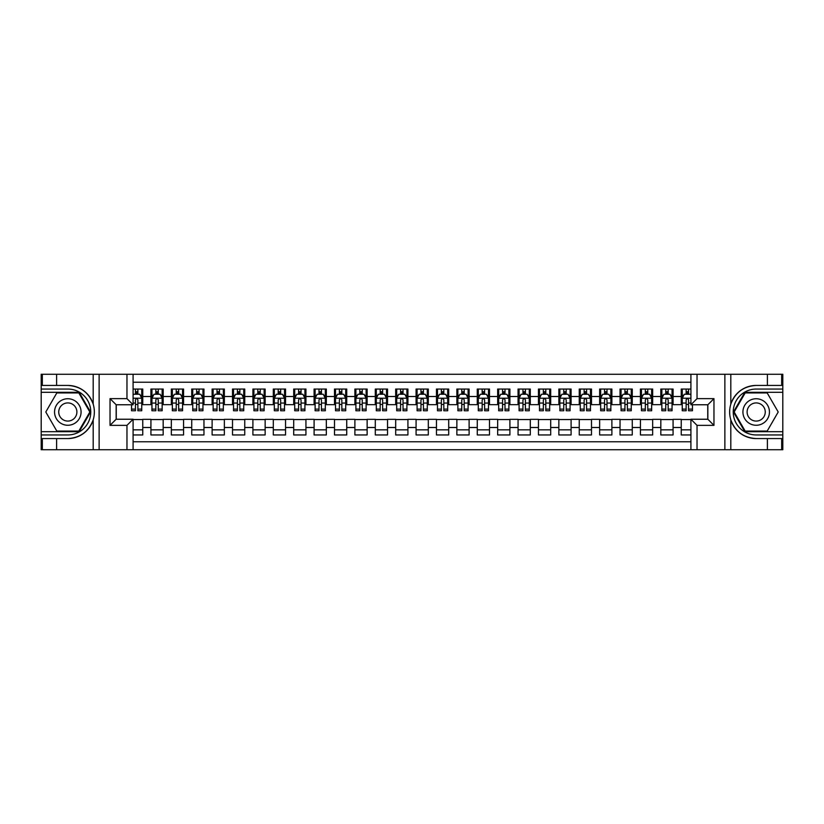 <?xml version="1.0" encoding="UTF-8"?>
<svg xmlns="http://www.w3.org/2000/svg" width="824" height="824" viewBox="0 0 824 824"><rect width="100%" height="100%" fill="white"/><g stroke="black" fill="none" stroke-linecap="round" stroke-linejoin="round"><path stroke-width="1.24" d="M133.086 449.729L690.914 449.729L690.914 419.241L707.847 419.241L707.847 404.759L690.914 404.759L690.914 374.271L133.086 374.271L133.086 404.759L116.153 404.759L116.153 419.241L133.086 419.241L133.086 449.729L56.599 449.729L56.599 438.564L67.815 438.564C80.299 437.812 88.755 431.591 93.184 419.89C94.739 414.637 94.739 409.373 93.184 404.11C88.755 392.409 80.299 386.188 67.815 385.436L56.599 385.436L56.599 374.271L41.2 374.271L41.2 431.683L79.176 431.683L90.547 412L79.176 392.317L41.2 392.317M690.914 389.052L681.232 389.052L681.232 396.498L673.074 396.498L673.074 404.656L681.232 404.656L681.232 396.498M673.074 396.498L673.074 389.052L660.827 389.052L660.827 396.498L652.67 396.498L652.67 404.656L660.827 404.656L660.827 396.498M652.67 396.498L652.67 389.052L640.433 389.052L640.433 396.498L632.276 396.498L632.276 404.656L640.433 404.656L640.433 396.498M632.276 396.498L632.276 389.052L620.039 389.052L620.039 396.498L611.882 396.498L611.882 404.656L620.039 404.656L620.039 396.498M611.882 396.498L611.882 389.052L599.645 389.052L599.645 396.498L591.488 396.498L591.488 404.656L599.645 404.656L599.645 396.498M591.488 396.498L591.488 389.052L579.251 389.052L579.251 396.498L571.094 396.498L571.094 404.656L579.251 404.656L579.251 396.498M571.094 396.498L571.094 389.052L558.847 389.052L558.847 396.498L550.689 396.498L550.689 404.656L558.847 404.656L558.847 396.498M550.689 396.498L550.689 389.052L538.453 389.052L538.453 396.498L530.296 396.498L530.296 404.656L538.453 404.656L538.453 396.498M530.296 396.498L530.296 389.052L518.059 389.052L518.059 396.498L509.901 396.498L509.901 404.656L518.059 404.656L518.059 396.498M509.901 396.498L509.901 389.052L497.665 389.052L497.665 396.498L489.507 396.498L489.507 404.656L497.665 404.656L497.665 396.498M489.507 396.498L489.507 389.052L477.271 389.052L477.271 396.498L469.113 396.498L469.113 404.656L477.271 404.656L477.271 396.498M469.113 396.498L469.113 389.052L456.867 389.052L456.867 396.498L448.709 396.498L448.709 404.656L456.867 404.656L456.867 396.498M448.709 396.498L448.709 389.052L436.473 389.052L436.473 396.498L428.315 396.498L428.315 404.656L436.473 404.656L436.473 396.498M428.315 396.498L428.315 389.052L416.079 389.052L416.079 396.498L407.921 396.498L407.921 404.656L416.079 404.656L416.079 396.498M407.921 396.498L407.921 389.052L395.685 389.052L395.685 396.498L387.527 396.498L387.527 404.656L395.685 404.656L395.685 396.498M387.527 396.498L387.527 389.052L375.291 389.052L375.291 396.498L367.133 396.498L367.133 404.656L375.291 404.656L375.291 396.498M367.133 396.498L367.133 389.052L354.887 389.052L354.887 396.498L346.729 396.498L346.729 404.656L354.887 404.656L354.887 396.498M346.729 396.498L346.729 389.052L334.493 389.052L334.493 396.498L326.335 396.498L326.335 404.656L334.493 404.656L334.493 396.498M326.335 396.498L326.335 389.052L314.099 389.052L314.099 396.498L305.941 396.498L305.941 404.656L314.099 404.656L314.099 396.498M305.941 396.498L305.941 389.052L293.704 389.052L293.704 396.498L285.547 396.498L285.547 404.656L293.704 404.656L293.704 396.498M285.547 396.498L285.547 389.052L273.311 389.052L273.311 396.498L265.153 396.498L265.153 404.656L273.311 404.656L273.311 396.498M265.153 396.498L265.153 389.052L252.906 389.052L252.906 396.498L244.749 396.498L244.749 404.656L252.906 404.656L252.906 396.498M244.749 396.498L244.749 389.052L232.512 389.052L232.512 396.498L224.355 396.498L224.355 404.656L232.512 404.656L232.512 396.498M224.355 396.498L224.355 389.052L212.118 389.052L212.118 396.498L203.961 396.498L203.961 404.656L212.118 404.656L212.118 396.498M203.961 396.498L203.961 389.052L191.724 389.052L191.724 396.498L183.567 396.498L183.567 404.656L191.724 404.656L191.724 396.498M183.567 396.498L183.567 389.052L171.33 389.052L171.33 396.498L163.173 396.498L163.173 404.656L171.33 404.656L171.33 396.498M163.173 396.498L163.173 389.052L150.926 389.052L150.926 404.656L142.768 404.656L142.768 389.052L133.086 389.052M133.086 434.948L142.768 434.948L142.768 419.344L150.926 419.344L150.926 434.948L163.173 434.948L163.173 419.344L171.33 419.344L171.33 427.502L163.173 427.502M171.33 427.502L171.33 434.948L183.567 434.948L183.567 419.344L191.724 419.344L191.724 427.502L183.567 427.502M191.724 427.502L191.724 434.948L203.961 434.948L203.961 419.344L212.118 419.344L212.118 427.502L203.961 427.502M212.118 427.502L212.118 434.948L224.355 434.948L224.355 419.344L232.512 419.344L232.512 427.502L224.355 427.502M232.512 427.502L232.512 434.948L244.749 434.948L244.749 419.344L252.906 419.344L252.906 427.502L244.749 427.502M252.906 427.502L252.906 434.948L265.153 434.948L265.153 419.344L273.311 419.344L273.311 427.502L265.153 427.502M273.311 427.502L273.311 434.948L285.547 434.948L285.547 419.344L293.704 419.344L293.704 427.502L285.547 427.502M293.704 427.502L293.704 434.948L305.941 434.948L305.941 419.344L314.099 419.344L314.099 427.502L305.941 427.502M314.099 427.502L314.099 434.948L326.335 434.948L326.335 419.344L334.493 419.344L334.493 427.502L326.335 427.502M334.493 427.502L334.493 434.948L346.729 434.948L346.729 419.344L354.887 419.344L354.887 427.502L346.729 427.502M354.887 427.502L354.887 434.948L367.133 434.948L367.133 419.344L375.291 419.344L375.291 427.502L367.133 427.502M375.291 427.502L375.291 434.948L387.527 434.948L387.527 419.344L395.685 419.344L395.685 427.502L387.527 427.502M395.685 427.502L395.685 434.948L407.921 434.948L407.921 419.344L416.079 419.344L416.079 427.502L407.921 427.502M416.079 427.502L416.079 434.948L428.315 434.948L428.315 419.344L436.473 419.344L436.473 427.502L428.315 427.502M436.473 427.502L436.473 434.948L448.709 434.948L448.709 419.344L456.867 419.344L456.867 427.502L448.709 427.502M456.867 427.502L456.867 434.948L469.113 434.948L469.113 419.344L477.271 419.344L477.271 427.502L469.113 427.502M477.271 427.502L477.271 434.948L489.507 434.948L489.507 419.344L497.665 419.344L497.665 427.502L489.507 427.502M497.665 427.502L497.665 434.948L509.901 434.948L509.901 419.344L518.059 419.344L518.059 427.502L509.901 427.502M518.059 427.502L518.059 434.948L530.296 434.948L530.296 419.344L538.453 419.344L538.453 427.502L530.296 427.502M538.453 427.502L538.453 434.948L550.689 434.948L550.689 419.344L558.847 419.344L558.847 427.502L550.689 427.502M558.847 427.502L558.847 434.948L571.094 434.948L571.094 419.344L579.251 419.344L579.251 427.502L571.094 427.502M579.251 427.502L579.251 434.948L591.488 434.948L591.488 419.344L599.645 419.344L599.645 427.502L591.488 427.502M599.645 427.502L599.645 434.948L611.882 434.948L611.882 419.344L620.039 419.344L620.039 427.502L611.882 427.502M620.039 427.502L620.039 434.948L632.276 434.948L632.276 419.344L640.433 419.344L640.433 427.502L632.276 427.502M640.433 427.502L640.433 434.948L652.67 434.948L652.67 419.344L660.827 419.344L660.827 427.502L652.67 427.502M660.827 427.502L660.827 434.948L673.074 434.948L673.074 419.344L681.232 419.344L681.232 427.502L673.074 427.502M690.914 382.223L133.086 382.223M133.086 441.777L690.914 441.777M681.232 427.502L681.232 434.948L690.914 434.948M116.256 404.759L116.256 419.241M707.744 419.241L707.744 404.759M135.435 394.15L137.876 394.15M141.749 394.15L142.768 394.15M135.435 404.45L137.876 404.45M141.749 404.45L142.768 404.45M133.086 419.55L142.768 419.55M133.086 429.85L142.768 429.85M150.926 404.45L151.946 404.45M155.829 404.45L158.27 404.45M162.153 404.45L163.173 404.45M150.926 394.15L151.946 394.15M155.829 394.15L158.27 394.15M162.153 394.15L163.173 394.15M150.926 419.55L163.173 419.55M150.926 429.85L163.173 429.85M171.33 419.55L183.567 419.55M171.33 429.85L183.567 429.85M171.33 394.15L172.35 394.15M176.223 394.15L178.674 394.15M182.547 394.15L183.567 394.15M171.33 404.45L172.35 404.45M176.223 404.45L178.674 404.45M182.547 404.45L183.567 404.45M191.724 419.55L203.961 419.55M191.724 429.85L203.961 429.85M191.724 394.15L192.744 394.15M196.617 394.15L199.068 394.15M202.941 394.15L203.961 394.15M191.724 404.45L192.744 404.45M196.617 404.45L199.068 404.45M202.941 404.45L203.961 404.45M212.118 419.55L224.355 419.55M212.118 429.85L224.355 429.85M212.118 394.15L213.138 394.15M217.011 394.15L219.462 394.15M223.335 394.15L224.355 394.15M212.118 404.45L213.138 404.45M217.011 404.45L219.462 404.45M223.335 404.45L224.355 404.45M232.512 419.55L244.749 419.55M232.512 429.85L244.749 429.85M232.512 394.15L233.532 394.15M237.415 394.15L239.856 394.15M243.729 394.15L244.749 394.15M232.512 404.45L233.532 404.45M237.415 404.45L239.856 404.45M243.729 404.45L244.749 404.45M252.906 419.55L265.153 419.55M252.906 429.85L265.153 429.85M252.906 394.15L253.926 394.15M257.809 394.15L260.25 394.15M264.133 394.15L265.153 394.15M252.906 404.45L253.926 404.45M257.809 404.45L260.25 404.45M264.133 404.45L265.153 404.45M273.311 419.55L285.547 419.55M273.311 429.85L285.547 429.85M273.311 394.15L274.33 394.15M278.203 394.15L280.654 394.15M284.527 394.15L285.547 394.15M273.311 404.45L274.33 404.45M278.203 404.45L280.654 404.45M284.527 404.45L285.547 404.45M293.704 419.55L305.941 419.55M293.704 429.85L305.941 429.85M293.704 394.15L294.724 394.15M298.597 394.15L301.048 394.15M304.921 394.15L305.941 394.15M293.704 404.45L294.724 404.45M298.597 404.45L301.048 404.45M304.921 404.45L305.941 404.45M314.099 419.55L326.335 419.55M314.099 429.85L326.335 429.85M314.099 394.15L315.118 394.15M318.991 394.15L321.442 394.15M325.315 394.15L326.335 394.15M314.099 404.45L315.118 404.45M318.991 404.45L321.442 404.45M325.315 404.45L326.335 404.45M334.493 419.55L346.729 419.55M334.493 429.85L346.729 429.85M334.493 394.15L335.512 394.15M339.385 394.15L341.836 394.15M345.709 394.15L346.729 394.15M334.493 404.45L335.512 404.45M339.385 404.45L341.836 404.45M345.709 404.45L346.729 404.45M354.887 419.55L367.133 419.55M354.887 429.85L367.133 429.85M354.887 394.15L355.906 394.15M359.789 394.15L362.23 394.15M366.113 394.15L367.133 394.15M354.887 404.45L355.906 404.45M359.789 404.45L362.23 404.45M366.113 404.45L367.133 404.45M375.291 419.55L387.527 419.55M375.291 429.85L387.527 429.85M375.291 394.15L376.311 394.15M380.183 394.15L382.635 394.15M386.507 394.15L387.527 394.15M375.291 404.45L376.311 404.45M380.183 404.45L382.635 404.45M386.507 404.45L387.527 404.45M395.685 419.55L407.921 419.55M395.685 429.85L407.921 429.85M395.685 394.15L396.704 394.15M400.577 394.15L403.029 394.15M406.901 394.15L407.921 394.15M395.685 404.45L396.704 404.45M400.577 404.45L403.029 404.45M406.901 404.45L407.921 404.45M416.079 419.55L428.315 419.55M416.079 429.85L428.315 429.85M416.079 394.15L417.099 394.15M420.971 394.15L423.423 394.15M427.296 394.15L428.315 394.15M416.079 404.45L417.099 404.45M420.971 404.45L423.423 404.45M427.296 404.45L428.315 404.45M436.473 419.55L448.709 419.55M436.473 429.85L448.709 429.85M436.473 394.15L437.493 394.15M441.365 394.15L443.817 394.15M447.69 394.15L448.709 394.15M436.473 404.45L437.493 404.45M441.365 404.45L443.817 404.45M447.69 404.45L448.709 404.45M456.867 419.55L469.113 419.55M456.867 429.85L469.113 429.85M456.867 394.15L457.887 394.15M461.77 394.15L464.211 394.15M468.094 394.15L469.113 394.15M456.867 404.45L457.887 404.45M461.77 404.45L464.211 404.45M468.094 404.45L469.113 404.45M477.271 419.55L489.507 419.55M477.271 429.85L489.507 429.85M477.271 394.15L478.291 394.15M482.164 394.15L484.615 394.15M488.488 394.15L489.507 394.15M477.271 404.45L478.291 404.45M482.164 404.45L484.615 404.45M488.488 404.45L489.507 404.45M497.665 419.55L509.901 419.55M497.665 429.85L509.901 429.85M497.665 394.15L498.685 394.15M502.558 394.15L505.009 394.15M508.882 394.15L509.901 394.15M497.665 404.45L498.685 404.45M502.558 404.45L505.009 404.45M508.882 404.45L509.901 404.45M518.059 419.55L530.296 419.55M518.059 429.85L530.296 429.85M518.059 394.15L519.079 394.15M522.952 394.15L525.403 394.15M529.276 394.15L530.296 394.15M518.059 404.45L519.079 404.45M522.952 404.45L525.403 404.45M529.276 404.45L530.296 404.45M538.453 419.55L550.689 419.55M538.453 429.85L550.689 429.85M538.453 394.15L539.473 394.15M543.346 394.15L545.797 394.15M549.67 394.15L550.689 394.15M538.453 404.45L539.473 404.45M543.346 404.45L545.797 404.45M549.67 404.45L550.689 404.45M558.847 419.55L571.094 419.55M558.847 429.85L571.094 429.85M558.847 394.15L559.867 394.15M563.75 394.15L566.191 394.15M570.074 394.15L571.094 394.15M558.847 404.45L559.867 404.45M563.75 404.45L566.191 404.45M570.074 404.45L571.094 404.45M579.251 419.55L591.488 419.55M579.251 429.85L591.488 429.85M579.251 394.15L580.271 394.15M584.144 394.15L586.585 394.15M590.468 394.15L591.488 394.15M579.251 404.45L580.271 404.45M584.144 404.45L586.585 404.45M590.468 404.45L591.488 404.45M599.645 419.55L611.882 419.55M599.645 429.85L611.882 429.85M599.645 394.15L600.665 394.15M604.538 394.15L606.989 394.15M610.862 394.15L611.882 394.15M599.645 404.45L600.665 404.45M604.538 404.45L606.989 404.45M610.862 404.45L611.882 404.45M620.039 419.55L632.276 419.55M620.039 429.85L632.276 429.85M620.039 394.15L621.059 394.15M624.932 394.15L627.383 394.15M631.256 394.15L632.276 394.15M620.039 404.45L621.059 404.45M624.932 404.45L627.383 404.45M631.256 404.45L632.276 404.45M640.433 419.55L652.67 419.55M640.433 429.85L652.67 429.85M640.433 394.15L641.453 394.15M645.326 394.15L647.777 394.15M651.65 394.15L652.67 394.15M640.433 404.45L641.453 404.45M645.326 404.45L647.777 404.45M651.65 404.45L652.67 404.45M660.827 419.55L673.074 419.55M660.827 429.85L673.074 429.85M660.827 394.15L661.847 394.15M665.73 394.15L668.171 394.15M672.054 394.15L673.074 394.15M660.827 404.45L661.847 404.45M665.73 404.45L668.171 404.45M672.054 404.45L673.074 404.45M681.232 419.55L690.914 419.55M681.232 429.85L690.914 429.85M681.232 394.15L682.251 394.15M686.124 394.15L688.565 394.15M681.232 404.45L682.251 404.45M686.124 404.45L688.565 404.45M137.876 391.709L135.435 391.709M131.552 409.116L131.552 410.774L135.435 410.774L135.435 409.116L131.552 409.116L131.552 404.759M140.276 395.376L141.749 395.376L141.749 410.774L137.876 410.774L137.876 399.867C137.062 398.291 136.248 398.291 135.435 399.867L135.435 409.116M141.749 395.376L141.749 389.052M141.749 398.332L139.709 394.253L133.591 394.253L133.086 395.273M135.435 394.253L135.435 389.052M137.876 389.052L137.876 394.253M74.448 400.516A13.256 13.256 0 0 0 56.331 405.367A13.256 13.256 0 0 0 61.192 423.484A13.256 13.256 0 0 0 79.3 418.633A13.256 13.256 0 0 0 74.448 400.516M72.358 404.141A9.074 9.074 0 0 0 59.956 407.458A9.074 9.074 0 0 0 63.283 419.859A9.074 9.074 0 0 0 75.674 416.542A9.074 9.074 0 0 0 72.358 404.141M78.826 431.065L56.804 431.065L45.794 412L56.804 392.935L78.826 392.935L89.837 412L78.826 431.065M762.808 400.516A13.256 13.256 0 0 0 744.7 405.367A13.256 13.256 0 0 0 749.552 423.484A13.256 13.256 0 0 0 767.669 418.633A13.256 13.256 0 0 0 762.808 400.516M760.717 404.141A9.074 9.074 0 0 0 748.326 407.458A9.074 9.074 0 0 0 751.643 419.859A9.074 9.074 0 0 0 764.044 416.542A9.074 9.074 0 0 0 760.717 404.141M767.196 431.065L745.174 431.065L734.163 412L745.174 392.935L767.196 392.935L778.206 412L767.196 431.065M126.968 449.729L126.968 425.359L110.035 425.359L110.035 398.641L126.968 398.641L126.968 374.271L99.127 374.271L99.127 449.729M67.815 385.436A26.564 26.564 0 0 1 93.184 404.11L93.184 374.271L56.599 374.271M56.599 449.729L41.2 449.729L41.2 431.683M41.2 434.948L67.815 434.948A22.948 22.948 0 0 0 90.764 412A22.948 22.948 0 0 0 67.815 389.052L41.2 389.052M67.815 438.564A26.564 26.564 0 0 0 93.184 419.89L93.184 449.729M93.184 374.271L99.127 374.271M126.968 374.271L133.086 374.271M56.599 438.564L42.323 438.564L42.323 449.729M56.599 385.436L42.323 385.436L42.323 374.271M126.968 425.359L133.086 419.241M110.035 425.359L116.153 419.241M110.035 398.641L116.153 404.759M126.968 398.641L133.086 404.759M690.914 374.271L767.401 374.271L767.401 385.436L756.185 385.436C743.701 386.188 735.245 392.409 730.816 404.11C729.261 409.363 729.261 414.627 730.816 419.89C735.245 431.591 743.701 437.812 756.185 438.564L767.401 438.564L767.401 449.729L782.8 449.729L782.8 392.317L744.824 392.317L733.453 412L744.824 431.683L782.8 431.683M697.032 374.271L697.032 398.641L713.965 398.641L713.965 425.359L697.032 425.359L697.032 449.729L724.873 449.729L724.873 374.271M756.185 438.564A26.564 26.564 0 0 1 730.816 419.89L730.816 449.729L767.401 449.729M767.401 374.271L782.8 374.271L782.8 392.317M782.8 389.052L756.185 389.052A22.948 22.948 0 0 0 733.236 412A22.948 22.948 0 0 0 756.185 434.948L782.8 434.948M756.185 385.436A26.564 26.564 0 0 0 730.816 404.11L730.816 374.271M730.816 449.729L724.873 449.729M697.032 449.729L690.914 449.729M767.401 385.436L781.677 385.436L781.677 374.271M767.401 438.564L781.677 438.564L781.677 449.729M697.032 398.641L690.914 404.759M713.965 398.641L707.847 404.759M713.965 425.359L707.847 419.241M697.032 425.359L690.914 419.241M158.27 391.709L155.829 391.709M162.153 409.116L158.27 409.116L158.27 410.774L162.153 410.774L162.153 398.332L160.113 394.253L153.985 394.253L151.946 398.332L151.946 410.774L155.829 410.774L155.829 409.116L151.946 409.116M151.946 398.332L151.946 389.052M162.153 398.332L162.153 389.052M155.829 394.253L155.829 389.052M158.27 389.052L158.27 394.253M158.27 409.116L158.27 399.867C157.456 398.291 156.642 398.291 155.829 399.867L155.829 409.116M178.674 391.709L176.223 391.709M182.547 409.116L178.674 409.116L178.674 410.774L182.547 410.774L182.547 398.332L180.507 394.253L174.389 394.253L172.35 398.332L172.35 410.774L176.223 410.774L176.223 409.116L172.35 409.116M172.35 398.332L172.35 389.052M182.547 398.332L182.547 389.052M176.223 394.253L176.223 389.052M178.674 389.052L178.674 394.253M178.674 409.116L178.674 399.867C177.85 398.291 177.036 398.291 176.223 399.867L176.223 409.116M199.068 391.709L196.617 391.709M202.941 409.116L199.068 409.116L199.068 410.774L202.941 410.774L202.941 398.332L200.902 394.253L194.783 394.253L192.744 398.332L192.744 410.774L196.617 410.774L196.617 409.116L192.744 409.116M192.744 398.332L192.744 389.052M202.941 398.332L202.941 389.052M196.617 394.253L196.617 389.052M199.068 389.052L199.068 394.253M199.068 409.116L199.068 399.867C198.254 398.291 197.43 398.291 196.617 399.867L196.617 409.116M219.462 391.709L217.011 391.709M223.335 409.116L219.462 409.116L219.462 410.774L223.335 410.774L223.335 398.332L221.296 394.253L215.177 394.253L213.138 398.332L213.138 410.774L217.011 410.774L217.011 409.116L213.138 409.116M213.138 398.332L213.138 389.052M223.335 398.332L223.335 389.052M217.011 394.253L217.011 389.052M219.462 389.052L219.462 394.253M219.462 409.116L219.462 399.867C218.648 398.291 217.835 398.291 217.011 399.867L217.011 409.116M239.856 391.709L237.415 391.709M243.729 409.116L239.856 409.116L239.856 410.774L243.729 410.774L243.729 398.332L241.69 394.253L235.571 394.253L233.532 398.332L233.532 410.774L237.415 410.774L237.415 409.116L233.532 409.116M233.532 398.332L233.532 389.052M243.729 398.332L243.729 389.052M237.415 394.253L237.415 389.052M239.856 389.052L239.856 394.253M239.856 409.116L239.856 399.867C239.042 398.291 238.229 398.291 237.415 399.867L237.415 409.116M260.25 391.709L257.809 391.709M264.133 409.116L260.25 409.116L260.25 410.774L264.133 410.774L264.133 398.332L262.094 394.253L255.965 394.253L253.926 398.332L253.926 410.774L257.809 410.774L257.809 409.116L253.926 409.116M253.926 398.332L253.926 389.052M264.133 398.332L264.133 389.052M257.809 394.253L257.809 389.052M260.25 389.052L260.25 394.253M260.25 409.116L260.25 399.867C259.436 398.291 258.623 398.291 257.809 399.867L257.809 409.116M280.654 391.709L278.203 391.709M284.527 409.116L280.654 409.116L280.654 410.774L284.527 410.774L284.527 398.332L282.488 394.253L276.37 394.253L274.33 398.332L274.33 410.774L278.203 410.774L278.203 409.116L274.33 409.116M274.33 398.332L274.33 389.052M284.527 398.332L284.527 389.052M278.203 394.253L278.203 389.052M280.654 389.052L280.654 394.253M280.654 409.116L280.654 399.867C279.83 398.291 279.017 398.291 278.203 399.867L278.203 409.116M301.048 391.709L298.597 391.709M304.921 409.116L301.048 409.116L301.048 410.774L304.921 410.774L304.921 398.332L302.882 394.253L296.764 394.253L294.724 398.332L294.724 410.774L298.597 410.774L298.597 409.116L294.724 409.116M294.724 398.332L294.724 389.052M304.921 398.332L304.921 389.052M298.597 394.253L298.597 389.052M301.048 389.052L301.048 394.253M301.048 409.116L301.048 399.867C300.235 398.291 299.411 398.291 298.597 399.867L298.597 409.116M321.442 391.709L318.991 391.709M325.315 409.116L321.442 409.116L321.442 410.774L325.315 410.774L325.315 398.332L323.276 394.253L317.158 394.253L315.118 398.332L315.118 410.774L318.991 410.774L318.991 409.116L315.118 409.116M315.118 398.332L315.118 389.052M325.315 398.332L325.315 389.052M318.991 394.253L318.991 389.052M321.442 389.052L321.442 394.253M321.442 409.116L321.442 399.867C320.629 398.291 319.815 398.291 318.991 399.867L318.991 409.116M341.836 391.709L339.385 391.709M345.709 409.116L341.836 409.116L341.836 410.774L345.709 410.774L345.709 398.332L343.67 394.253L337.552 394.253L335.512 398.332L335.512 410.774L339.385 410.774L339.385 409.116L335.512 409.116M335.512 398.332L335.512 389.052M345.709 398.332L345.709 389.052M339.385 394.253L339.385 389.052M341.836 389.052L341.836 394.253M341.836 409.116L341.836 399.867C341.023 398.291 340.209 398.291 339.385 399.867L339.385 409.116M362.23 391.709L359.789 391.709M366.113 409.116L362.23 409.116L362.23 410.774L366.113 410.774L366.113 398.332L364.074 394.253L357.946 394.253L355.906 398.332L355.906 410.774L359.789 410.774L359.789 409.116L355.906 409.116M355.906 398.332L355.906 389.052M366.113 398.332L366.113 389.052M359.789 394.253L359.789 389.052M362.23 389.052L362.23 394.253M362.23 409.116L362.23 399.867C361.417 398.291 360.603 398.291 359.789 399.867L359.789 409.116M382.635 391.709L380.183 391.709M386.507 409.116L382.635 409.116L382.635 410.774L386.507 410.774L386.507 398.332L384.468 394.253L378.35 394.253L376.311 398.332L376.311 410.774L380.183 410.774L380.183 409.116L376.311 409.116M376.311 398.332L376.311 389.052M386.507 398.332L386.507 389.052M380.183 394.253L380.183 389.052M382.635 389.052L382.635 394.253M382.635 409.116L382.635 399.867C381.811 398.291 380.997 398.291 380.183 399.867L380.183 409.116M403.029 391.709L400.577 391.709M406.901 409.116L403.029 409.116L403.029 410.774L406.901 410.774L406.901 398.332L404.862 394.253L398.744 394.253L396.704 398.332L396.704 410.774L400.577 410.774L400.577 409.116L396.704 409.116M396.704 398.332L396.704 389.052M406.901 398.332L406.901 389.052M400.577 394.253L400.577 389.052M403.029 389.052L403.029 394.253M403.029 409.116L403.029 399.867C402.215 398.291 401.391 398.291 400.577 399.867L400.577 409.116M423.423 391.709L420.971 391.709M427.296 409.116L423.423 409.116L423.423 410.774L427.296 410.774L427.296 398.332L425.256 394.253L419.138 394.253L417.099 398.332L417.099 410.774L420.971 410.774L420.971 409.116L417.099 409.116M417.099 398.332L417.099 389.052M427.296 398.332L427.296 389.052M420.971 394.253L420.971 389.052M423.423 389.052L423.423 394.253M423.423 409.116L423.423 399.867C422.609 398.291 421.795 398.291 420.971 399.867L420.971 409.116M443.817 391.709L441.365 391.709M447.69 409.116L443.817 409.116L443.817 410.774L447.69 410.774L447.69 398.332L445.65 394.253L439.532 394.253L437.493 398.332L437.493 410.774L441.365 410.774L441.365 409.116L437.493 409.116M437.493 398.332L437.493 389.052M447.69 398.332L447.69 389.052M441.365 394.253L441.365 389.052M443.817 389.052L443.817 394.253M443.817 409.116L443.817 399.867C443.003 398.291 442.189 398.291 441.365 399.867L441.365 409.116M464.211 391.709L461.77 391.709M468.094 409.116L464.211 409.116L464.211 410.774L468.094 410.774L468.094 398.332L466.054 394.253L459.926 394.253L457.887 398.332L457.887 410.774L461.77 410.774L461.77 409.116L457.887 409.116M457.887 398.332L457.887 389.052M468.094 398.332L468.094 389.052M461.77 394.253L461.77 389.052M464.211 389.052L464.211 394.253M464.211 409.116L464.211 399.867C463.397 398.291 462.583 398.291 461.77 399.867L461.77 409.116M484.615 391.709L482.164 391.709M488.488 409.116L484.615 409.116L484.615 410.774L488.488 410.774L488.488 398.332L486.448 394.253L480.33 394.253L478.291 398.332L478.291 410.774L482.164 410.774L482.164 409.116L478.291 409.116M478.291 398.332L478.291 389.052M488.488 398.332L488.488 389.052M482.164 394.253L482.164 389.052M484.615 389.052L484.615 394.253M484.615 409.116L484.615 399.867C483.791 398.291 482.977 398.291 482.164 399.867L482.164 409.116M505.009 391.709L502.558 391.709M508.882 409.116L505.009 409.116L505.009 410.774L508.882 410.774L508.882 398.332L506.842 394.253L500.724 394.253L498.685 398.332L498.685 410.774L502.558 410.774L502.558 409.116L498.685 409.116M498.685 398.332L498.685 389.052M508.882 398.332L508.882 389.052M502.558 394.253L502.558 389.052M505.009 389.052L505.009 394.253M505.009 409.116L505.009 399.867C504.195 398.291 503.371 398.291 502.558 399.867L502.558 409.116M525.403 391.709L522.952 391.709M529.276 409.116L525.403 409.116L525.403 410.774L529.276 410.774L529.276 398.332L527.236 394.253L521.118 394.253L519.079 398.332L519.079 410.774L522.952 410.774L522.952 409.116L519.079 409.116M519.079 398.332L519.079 389.052M529.276 398.332L529.276 389.052M522.952 394.253L522.952 389.052M525.403 389.052L525.403 394.253M525.403 409.116L525.403 399.867C524.589 398.291 523.776 398.291 522.952 399.867L522.952 409.116M545.797 391.709L543.346 391.709M549.67 409.116L545.797 409.116L545.797 410.774L549.67 410.774L549.67 398.332L547.63 394.253L541.512 394.253L539.473 398.332L539.473 410.774L543.346 410.774L543.346 409.116L539.473 409.116M539.473 398.332L539.473 389.052M549.67 398.332L549.67 389.052M543.346 394.253L543.346 389.052M545.797 389.052L545.797 394.253M545.797 409.116L545.797 399.867C544.983 398.291 544.17 398.291 543.346 399.867L543.346 409.116M566.191 391.709L563.75 391.709M570.074 409.116L566.191 409.116L566.191 410.774L570.074 410.774L570.074 398.332L568.035 394.253L561.906 394.253L559.867 398.332L559.867 410.774L563.75 410.774L563.75 409.116L559.867 409.116M559.867 398.332L559.867 389.052M570.074 398.332L570.074 389.052M563.75 394.253L563.75 389.052M566.191 389.052L566.191 394.253M566.191 409.116L566.191 399.867C565.377 398.291 564.564 398.291 563.75 399.867L563.75 409.116M586.585 391.709L584.144 391.709M590.468 409.116L586.585 409.116L586.585 410.774L590.468 410.774L590.468 398.332L588.429 394.253L582.311 394.253L580.271 398.332L580.271 410.774L584.144 410.774L584.144 409.116L580.271 409.116M580.271 398.332L580.271 389.052M590.468 398.332L590.468 389.052M584.144 394.253L584.144 389.052M586.585 389.052L586.585 394.253M586.585 409.116L586.585 399.867C585.771 398.291 584.958 398.291 584.144 399.867L584.144 409.116M606.989 391.709L604.538 391.709M610.862 409.116L606.989 409.116L606.989 410.774L610.862 410.774L610.862 398.332L608.823 394.253L602.704 394.253L600.665 398.332L600.665 410.774L604.538 410.774L604.538 409.116L600.665 409.116M600.665 398.332L600.665 389.052M610.862 398.332L610.862 389.052M604.538 394.253L604.538 389.052M606.989 389.052L606.989 394.253M606.989 409.116L606.989 399.867C606.176 398.291 605.352 398.291 604.538 399.867L604.538 409.116M627.383 391.709L624.932 391.709M631.256 409.116L627.383 409.116L627.383 410.774L631.256 410.774L631.256 398.332L629.217 394.253L623.099 394.253L621.059 398.332L621.059 410.774L624.932 410.774L624.932 409.116L621.059 409.116M621.059 398.332L621.059 389.052M631.256 398.332L631.256 389.052M624.932 394.253L624.932 389.052M627.383 389.052L627.383 394.253M627.383 409.116L627.383 399.867C626.57 398.291 625.756 398.291 624.932 399.867L624.932 409.116M647.777 391.709L645.326 391.709M651.65 409.116L647.777 409.116L647.777 410.774L651.65 410.774L651.65 398.332L649.611 394.253L643.493 394.253L641.453 398.332L641.453 410.774L645.326 410.774L645.326 409.116L641.453 409.116M641.453 398.332L641.453 389.052M651.65 398.332L651.65 389.052M645.326 394.253L645.326 389.052M647.777 389.052L647.777 394.253M647.777 409.116L647.777 399.867C646.964 398.291 646.15 398.291 645.326 399.867L645.326 409.116M668.171 391.709L665.73 391.709M672.054 409.116L668.171 409.116L668.171 410.774L672.054 410.774L672.054 398.332L670.015 394.253L663.886 394.253L661.847 398.332L661.847 410.774L665.73 410.774L665.73 409.116L661.847 409.116M661.847 398.332L661.847 389.052M672.054 398.332L672.054 389.052M665.73 394.253L665.73 389.052M668.171 389.052L668.171 394.253M668.171 409.116L668.171 399.867C667.358 398.291 666.544 398.291 665.73 399.867L665.73 409.116M688.565 391.709L686.124 391.709M690.914 395.273L690.409 394.253L684.291 394.253L682.251 398.332L682.251 410.774L686.124 410.774L686.124 409.116L682.251 409.116M682.251 398.332L682.251 389.052M692.448 404.759L692.448 410.774L688.565 410.774L688.565 399.867C687.752 398.291 686.938 398.291 686.124 399.867L686.124 409.116M686.124 394.253L686.124 389.052M688.565 389.052L688.565 394.253M150.926 427.502L142.768 427.502M150.926 396.498L142.768 396.498M141.697 398.229L133.086 398.229M141.749 409.116L137.876 409.116M135.435 403.06L133.086 403.06M141.749 403.06L137.876 403.06M137.876 393.007L135.435 393.007M162.101 398.229L151.997 398.229M151.946 395.376L153.429 395.376M160.67 395.376L162.153 395.376M155.829 403.06L151.946 403.06M162.153 403.06L158.27 403.06M158.27 393.007L155.829 393.007M182.495 398.229L172.401 398.229M172.35 395.376L173.823 395.376M181.064 395.376L182.547 395.376M176.223 403.06L172.35 403.06M182.547 403.06L178.674 403.06M178.674 393.007L176.223 393.007M202.889 398.229L192.795 398.229M192.744 395.376L194.217 395.376M201.458 395.376L202.941 395.376M196.617 403.06L192.744 403.06M202.941 403.06L199.068 403.06M199.068 393.007L196.617 393.007M223.283 398.229L213.189 398.229M213.138 395.376L214.621 395.376M221.862 395.376L223.335 395.376M217.011 403.06L213.138 403.06M223.335 403.06L219.462 403.06M219.462 393.007L217.011 393.007M243.677 398.229L233.583 398.229M233.532 395.376L235.015 395.376M242.256 395.376L243.729 395.376M237.415 403.06L233.532 403.06M243.729 403.06L239.856 403.06M239.856 393.007L237.415 393.007M264.082 398.229L253.977 398.229M253.926 395.376L255.409 395.376M262.65 395.376L264.133 395.376M257.809 403.06L253.926 403.06M264.133 403.06L260.25 403.06M260.25 393.007L257.809 393.007M284.476 398.229L274.382 398.229M274.33 395.376L275.803 395.376M283.044 395.376L284.527 395.376M278.203 403.06L274.33 403.06M284.527 403.06L280.654 403.06M280.654 393.007L278.203 393.007M304.87 398.229L294.776 398.229M294.724 395.376L296.197 395.376M303.438 395.376L304.921 395.376M298.597 403.06L294.724 403.06M304.921 403.06L301.048 403.06M301.048 393.007L298.597 393.007M325.264 398.229L315.17 398.229M315.118 395.376L316.601 395.376M323.842 395.376L325.315 395.376M318.991 403.06L315.118 403.06M325.315 403.06L321.442 403.06M321.442 393.007L318.991 393.007M345.658 398.229L335.564 398.229M335.512 395.376L336.995 395.376M344.236 395.376L345.709 395.376M339.385 403.06L335.512 403.06M345.709 403.06L341.836 403.06M341.836 393.007L339.385 393.007M366.062 398.229L355.958 398.229M355.906 395.376L357.389 395.376M364.63 395.376L366.113 395.376M359.789 403.06L355.906 403.06M366.113 403.06L362.23 403.06M362.23 393.007L359.789 393.007M386.456 398.229L376.362 398.229M376.311 395.376L377.783 395.376M385.024 395.376L386.507 395.376M380.183 403.06L376.311 403.06M386.507 403.06L382.635 403.06M382.635 393.007L380.183 393.007M406.85 398.229L396.756 398.229M396.704 395.376L398.177 395.376M405.418 395.376L406.901 395.376M400.577 403.06L396.704 403.06M406.901 403.06L403.029 403.06M403.029 393.007L400.577 393.007M427.244 398.229L417.15 398.229M417.099 395.376L418.582 395.376M425.823 395.376L427.296 395.376M420.971 403.06L417.099 403.06M427.296 403.06L423.423 403.06M423.423 393.007L420.971 393.007M447.638 398.229L437.544 398.229M437.493 395.376L438.976 395.376M446.217 395.376L447.69 395.376M441.365 403.06L437.493 403.06M447.69 403.06L443.817 403.06M443.817 393.007L441.365 393.007M468.042 398.229L457.938 398.229M457.887 395.376L459.37 395.376M466.611 395.376L468.094 395.376M461.77 403.06L457.887 403.06M468.094 403.06L464.211 403.06M464.211 393.007L461.77 393.007M488.436 398.229L478.342 398.229M478.291 395.376L479.764 395.376M487.005 395.376L488.488 395.376M482.164 403.06L478.291 403.06M488.488 403.06L484.615 403.06M484.615 393.007L482.164 393.007M508.83 398.229L498.736 398.229M498.685 395.376L500.158 395.376M507.399 395.376L508.882 395.376M502.558 403.06L498.685 403.06M508.882 403.06L505.009 403.06M505.009 393.007L502.558 393.007M529.224 398.229L519.13 398.229M519.079 395.376L520.562 395.376M527.803 395.376L529.276 395.376M522.952 403.06L519.079 403.06M529.276 403.06L525.403 403.06M525.403 393.007L522.952 393.007M549.618 398.229L539.524 398.229M539.473 395.376L540.956 395.376M548.197 395.376L549.67 395.376M543.346 403.06L539.473 403.06M549.67 403.06L545.797 403.06M545.797 393.007L543.346 393.007M570.023 398.229L559.918 398.229M559.867 395.376L561.35 395.376M568.591 395.376L570.074 395.376M563.75 403.06L559.867 403.06M570.074 403.06L566.191 403.06M566.191 393.007L563.75 393.007M590.417 398.229L580.323 398.229M580.271 395.376L581.744 395.376M588.985 395.376L590.468 395.376M584.144 403.06L580.271 403.06M590.468 403.06L586.585 403.06M586.585 393.007L584.144 393.007M610.811 398.229L600.717 398.229M600.665 395.376L602.138 395.376M609.379 395.376L610.862 395.376M604.538 403.06L600.665 403.06M610.862 403.06L606.989 403.06M606.989 393.007L604.538 393.007M631.205 398.229L621.111 398.229M621.059 395.376L622.542 395.376M629.783 395.376L631.256 395.376M624.932 403.06L621.059 403.06M631.256 403.06L627.383 403.06M627.383 393.007L624.932 393.007M651.599 398.229L641.505 398.229M641.453 395.376L642.936 395.376M650.177 395.376L651.65 395.376M645.326 403.06L641.453 403.06M651.65 403.06L647.777 403.06M647.777 393.007L645.326 393.007M672.003 398.229L661.899 398.229M661.847 395.376L663.33 395.376M670.571 395.376L672.054 395.376M665.73 403.06L661.847 403.06M672.054 403.06L668.171 403.06M668.171 393.007L665.73 393.007M690.914 398.229L682.303 398.229M682.251 395.376L683.724 395.376M692.448 409.116L688.565 409.116M686.124 403.06L682.251 403.06M690.914 403.06L688.565 403.06M688.565 393.007L686.124 393.007"/></g></svg>
